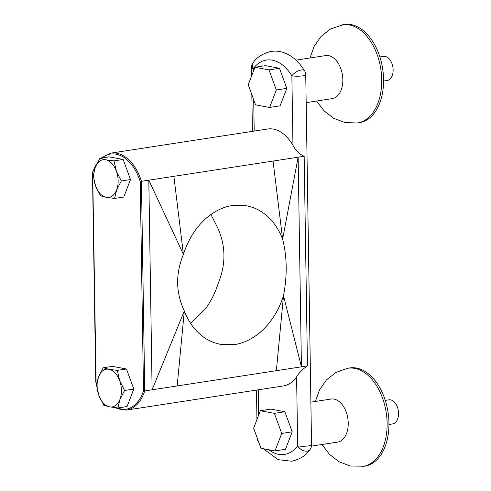 <?xml version="1.0" encoding="UTF-8"?>
<svg xmlns="http://www.w3.org/2000/svg" width="491" height="491" viewBox="0 0 491 491"><rect width="100%" height="100%" fill="white"/><g stroke="black" fill="none" stroke-linecap="round" stroke-linejoin="round"><path stroke-width="0.74" d="M114.01 160.876L105.675 159.771A19.051 11.956 -98.7 0 0 95.285 167.204A19.051 11.956 -98.7 0 0 93.806 176.294A19.051 11.956 -98.7 0 0 95.579 185.985L100.551 195.829L106.265 197.339L114.599 198.444L116.649 189.907L121.326 180.964L130.489 179.559L123.173 159.465L109.125 156.856L99.961 158.262L95.285 167.204L93.229 175.741L95.579 185.985A19.051 11.956 -98.7 0 0 106.265 197.339A19.051 11.956 -98.7 0 0 116.649 189.907A19.051 11.956 -98.7 0 0 116.355 171.126L114.01 160.876L123.173 159.465M117.3 370.386L108.965 369.281A19.051 11.956 -98.7 0 0 98.581 376.714A19.051 11.956 -98.7 0 0 97.095 385.803A19.051 11.956 -98.7 0 0 98.875 395.494L103.84 405.339L109.554 406.849L117.889 407.953L119.945 399.416L124.616 390.48L133.785 389.068L126.463 368.98L112.414 366.366L103.251 367.777L98.581 376.714L96.524 385.251L98.875 395.494A19.051 11.956 -98.7 0 0 109.554 406.849A19.051 11.956 -98.7 0 0 119.945 399.416A19.051 11.956 -98.7 0 0 119.651 380.635L117.3 370.386L126.463 368.98M388.964 424.5L392.597 423.942A12.195 7.653 -98.7 0 0 398.532 413.336A12.195 7.653 -98.7 0 0 388.89 399.84L385.257 400.398M310.883 402.147L331.02 399.048A21.776 13.668 81.3 0 1 348.236 423.156A21.776 13.668 81.3 0 1 337.642 442.09L311.46 446.123M362.548 466.45A49.64 31.154 81.3 0 0 387.117 423.224A49.64 31.154 81.3 0 0 347.45 368.33L349.261 368.011A49.683 31.178 81.3 0 1 388.958 422.947A49.683 31.178 81.3 0 1 364.371 466.211L350.402 466.02L339.042 461.743L329.43 454.304L322.01 444.496M379.862 56.938L383.496 56.379A12.195 7.653 81.3 0 1 393.138 69.875A12.195 7.653 81.3 0 1 387.203 80.481L383.569 81.04M306.175 102.644L332.247 98.63A21.776 13.668 -98.7 0 0 342.841 79.695A21.776 13.668 -98.7 0 0 325.625 55.587L295.999 60.148M342.055 24.869A49.64 31.154 -98.7 0 1 381.716 79.763A49.64 31.154 -98.7 0 1 357.153 122.989L358.976 122.75A49.683 31.178 -98.7 0 0 383.563 79.487A49.683 31.178 -98.7 0 0 343.866 24.55L330.596 28.932L321.046 36.426L314.117 46.412L309.993 57.993M190.661 323.422L206.619 307.12C211.572 300.075 215.42 292.219 218.157 283.546C226.148 264.121 225.854 245.267 217.274 226.977L210.921 214.524M276.365 370.68L283.503 295.705C280.692 304.518 276.844 312.374 271.959 319.279A70.551 53.648 100.5 0 1 254.817 336.403C248.348 340.772 241.59 343.504 234.557 344.602L220.563 344.412L214.137 342.663A70.551 53.648 -79.5 0 1 196.541 330.885C191.465 325.515 187.39 318.874 184.315 310.963C175.735 292.679 175.44 273.825 183.425 254.399C186.236 245.586 190.085 237.724 194.97 230.825C199.923 223.81 205.637 218.102 212.112 213.695C218.587 209.332 225.338 206.601 232.372 205.502L246.365 205.686L252.791 207.435C259.358 209.823 265.226 213.751 270.388 219.219C275.537 224.712 279.612 231.353 282.613 239.135L298.135 157.2L148.816 180.179L152.112 389.799L307.464 365.893L304.168 156.273L298.135 157.2L301.431 366.82L283.503 295.705C287.358 275.506 287.057 256.652 282.613 239.135L273.07 161.06M115.397 407.69A41.459 26.023 -98.7 0 0 143.507 390.732L144.735 390.934A42.33 26.569 81.3 0 1 126.561 410.071L283.252 385.963A42.33 26.569 -98.7 0 0 296.595 376.892C299.136 372.608 302.757 368.937 307.464 365.893M274.997 450.916L285.467 449.302L292.2 431.828L284.878 411.74L270.829 409.126L260.359 410.74L253.626 428.213L260.948 448.301L274.997 450.916L281.724 433.443L292.2 431.828M304.168 156.273C299.387 154.26 295.65 150.59 292.961 145.268A42.33 26.569 -98.7 0 0 267.656 129.01L110.96 153.118A42.33 26.569 81.3 0 1 141.445 181.314L148.816 180.179L183.425 254.399L173.882 176.318M269.596 107.455L280.073 105.841L286.805 88.368L279.483 68.28L265.435 65.665L254.964 67.279L248.231 84.753L255.553 104.841L269.596 107.455L276.329 89.982L286.805 88.368M114.599 198.444L123.763 197.032L130.489 179.559M121.326 180.964L116.355 171.126A19.051 11.956 -98.7 0 0 105.675 159.771L99.961 158.262M117.889 407.953L127.052 406.542L133.785 389.068M124.616 390.48L119.651 380.635A19.051 11.956 -98.7 0 0 108.965 369.281L103.251 367.777M143.507 390.732L140.223 181.51L141.445 181.314L144.735 390.934L152.112 389.799L184.315 310.963L177.177 385.938M96.807 163.773A41.459 26.023 -98.7 0 0 92.67 172.666L96.076 381.881M268.718 449.75A43.595 27.361 -98.7 0 0 297.681 445.859A7.838 1.307 179.1 0 0 308.716 445.865A7.838 1.307 179.1 0 0 311.552 444.809A7.838 7.838 0 0 1 309.987 449.633A7.838 5.198 -143.2 0 1 307.274 451.143A7.838 5.198 -143.2 0 1 297.681 445.859L296.595 376.892M257.235 438.107A7.838 7.838 0 0 0 258.37 441.826A7.838 3.382 -31.4 0 1 258.162 440.66M292.961 145.268L291.869 75.829A7.838 3.382 -31.4 0 1 301.29 69.986A7.838 3.382 -31.4 0 1 304.592 70.814L301.505 66.273C296.791 60.006 291.249 55.581 284.884 53.01C280.404 51.26 275.856 50.726 271.241 51.402C262.617 53.537 256.535 57.404 252.975 63.014A7.838 7.838 0 0 0 251.41 67.832A7.838 1.307 179.1 0 0 253.215 68.642A7.838 5.198 -143.2 0 1 252.975 63.014M276.329 89.982L269.007 69.888L279.483 68.28M269.007 69.888L254.964 67.279M281.724 433.443L274.401 413.348L284.878 411.74M274.401 413.348L260.359 410.74M258.266 389.805L258.659 415.14M311.552 444.809L305.74 74.779A7.838 1.307 -0.9 0 1 302.904 75.835A7.838 1.307 -0.9 0 1 291.869 75.829A43.595 27.361 -98.7 0 0 253.215 68.642L253.264 71.68M253.706 99.777L254.197 131.079M95.96 381.888A41.459 26.023 -98.7 0 0 96.678 384.036M140.223 181.51A41.459 26.023 -98.7 0 0 101.944 157.961M357.153 122.989L345.007 122.56L333.647 118.282L324.035 110.843L316.615 101.036M245.979 205.619L246.365 205.692M96.617 384.471L95.763 381.924L92.468 172.445M114.035 407.53L126.561 410.071M92.474 172.415L98.231 161.122M100.999 158.102L110.96 153.118M258.37 441.826L258.892 442.661M263.379 448.756L278.078 459.637L291.722 461.239C300.24 459.177 306.329 455.31 309.987 449.633M305.74 74.779A7.838 7.838 0 0 0 304.592 70.814M256.94 419.615L256.474 390.081M252.411 131.355L251.834 94.634M251.539 76.16L251.41 67.832M347.45 368.33L335.991 372.393L326.447 379.887L319.518 389.872L315.388 401.454"/></g></svg>
